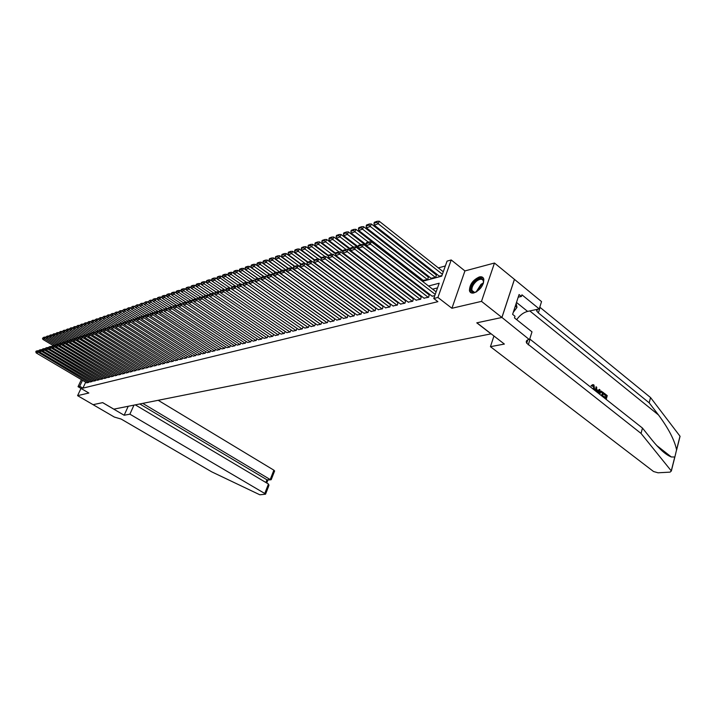 <?xml version="1.0" encoding="UTF-8"?>
<svg xmlns="http://www.w3.org/2000/svg" width="716" height="716" viewBox="0 0 716 716"><rect width="100%" height="100%" fill="white"/><g stroke="black" fill="none" stroke-linecap="round" stroke-linejoin="round"><path stroke-width="1.07" d="M479.335 276.94C472.864 279.974 469.571 284.565 469.463 290.723C470.036 292.701 471.495 293.444 473.858 292.942C480.293 290.025 483.622 285.46 483.837 279.249C483.282 277.164 481.778 276.394 479.335 276.94M422.476 281.316L441.718 276.143L447.07 261.125L451.214 259.953L437.906 297.462L433.753 298.491L439.194 283.214L428.544 286.006M501.943 317.465L476.901 322.809L504.368 344.065L490.442 346.669L653.547 471.522L658.022 472.793L670.078 472.13L671.348 470.985L641.044 433.431L526.716 343.206C525.687 341.299 526.502 340.037 529.142 339.429L501.943 317.465L514.455 279.374L494.47 263.023L464.926 270.925L451.214 259.953M445.343 265.958L438.353 267.909M431.274 269.878L430.235 270.165M423.237 272.116L422.252 272.384M415.325 274.317L414.403 274.568M514.41 279.392L501.898 317.474L481.501 301.364L494.47 263.023M81.006 388.412L77.588 395.653L88.856 393.021L78.035 386.676L81.373 379.623M501.898 317.474L476.775 322.835L491.015 333.862L113.817 409.149L102.683 402.625L93.089 404.674L77.588 395.653M432.017 296.111L434.737 295.726M423.944 298.142L428.651 297.247L429.153 294.84M416.014 300.129L420.641 299.252L421.142 296.863M408.21 302.098L412.765 301.23L413.275 298.858M400.53 304.023L405.014 303.172L405.525 300.81M392.977 305.92L397.389 305.079L397.908 302.743M385.548 307.791L389.88 306.958L390.408 304.631M378.227 309.625L382.496 308.811L383.033 306.502M371.031 311.433L375.229 310.628L375.775 308.336M363.943 313.214L368.078 312.427L368.624 310.144M356.971 314.968L361.043 314.19L361.589 311.925M350.097 316.696L354.107 315.926L354.662 313.68M343.34 318.396L347.287 317.635L347.842 315.398M336.672 320.061L340.565 319.318L341.442 317.036M330.112 321.717L333.942 320.974L334.811 318.736M323.65 323.337L327.418 322.612L328.286 320.419M317.286 324.939L321.001 324.214L321.851 322.066M311.012 326.514L314.673 325.798L315.505 323.686M304.828 328.062L308.435 327.364L309.258 325.288M298.733 329.593L302.286 328.904L303.11 326.863M292.728 331.105L296.236 330.416L297.042 328.42M286.812 332.591L290.266 331.92L291.063 329.951L230.096 287.957L229.129 290.177L226.301 291.09L287.018 332.725M280.976 334.05L284.386 333.387L285.165 331.463M275.23 335.5L278.578 334.846L279.356 332.949M269.556 336.923L272.859 336.278L273.628 334.408M263.962 338.328L267.22 337.684L267.981 335.858M258.449 339.706L261.662 339.08L262.414 337.281M253.008 341.076L256.176 340.458L256.919 338.686M247.638 342.427L250.77 341.809L251.495 340.064M242.348 343.752L245.436 343.143L246.152 341.434M237.121 345.058L240.173 344.468L240.88 342.776M231.975 346.356L234.973 345.765L235.68 344.11M226.882 347.636L229.854 347.045L230.543 345.416M221.871 348.889L224.797 348.316L225.477 346.714M216.921 350.133L219.803 349.569L220.483 347.985M212.034 351.359L214.881 350.795L215.552 349.247M207.21 352.576L210.021 352.021L210.683 350.491M202.44 353.767L205.224 353.221L205.877 351.708M197.741 354.948L200.48 354.402L201.133 352.925M193.096 356.112L195.808 355.575L196.444 354.116M188.514 357.266L191.19 356.738L191.816 355.297M183.994 358.403L186.634 357.875L187.252 356.461M179.519 359.522L182.124 359.002L182.741 357.606M175.107 360.631L177.684 360.121L178.284 358.743M170.748 361.723L173.29 361.222L173.89 359.862M166.434 362.806L168.949 362.305L169.54 360.971M162.183 363.871L164.662 363.379L165.253 362.063M157.976 364.927L160.429 364.444L161.011 363.137M153.824 365.965L156.249 365.491L156.822 364.211M149.725 367.004L152.114 366.52L152.687 365.258M145.661 368.015L148.033 367.55L148.597 366.306M141.661 369.026L143.997 368.561L144.551 367.326M137.696 370.02L140.005 369.554L140.56 368.346M133.785 370.995L136.067 370.539L136.613 369.349M129.909 371.971L132.174 371.515L132.711 370.342M126.088 372.929L128.316 372.481L128.853 371.318M122.311 373.877L124.512 373.439L125.04 372.293M118.57 374.817L120.753 374.379L121.273 373.251M114.873 375.739L117.03 375.309L117.54 374.2M111.222 376.661L113.352 376.231L113.862 375.13M107.606 377.565L109.709 377.144L110.219 376.061M104.035 378.46L106.12 378.048L106.612 376.974M100.5 379.346L102.558 378.934L103.05 377.878M97 380.223L99.041 379.82L99.533 378.773M93.545 381.091L95.568 380.688L96.051 379.659M90.127 381.95L92.122 381.547L92.606 380.527M420.552 279.831L420.417 279.231M423.174 280.395L427.801 279.437L428.293 277.092M431.104 278.255L435.811 277.28L436.295 274.917M353.865 299.342L354.339 299.216M368.167 295.493L368.337 295.046M375.3 293.381L375.488 292.889M382.541 291.224L382.747 290.687M389.898 289.031L390.122 288.45M397.38 286.794L397.613 286.167M404.979 284.52L405.229 283.84M412.702 282.194L412.971 281.46M439.176 276.072L441.897 275.642M85.705 382.183L82.895 388.144L437.897 301.669L433.753 298.491M437.521 287.904L432.625 289.175M425.411 291.027L424.499 291.269M417.356 293.104L416.515 293.327M409.445 295.144L408.657 295.35M401.658 297.158L400.924 297.346M394.006 299.127L393.326 299.306M386.47 301.069L385.843 301.23M379.059 302.984L378.478 303.128M371.765 304.864L371.237 304.998M364.587 306.716L364.104 306.833M86.743 382.8L88.721 382.407L89.196 381.395M464.926 270.925L451.921 308.274L481.501 301.364M451.921 308.274L437.906 297.462M82.895 388.144L79.691 386.264L78.035 386.676M354.277 299.646L354.76 299.521M361.374 297.74L361.902 297.596M368.579 295.806L369.152 295.645M375.909 293.837L376.535 293.667M383.355 291.833L384.027 291.654M390.918 289.801L391.652 289.604M398.615 287.734L399.394 287.519M406.428 285.63L407.279 285.407M414.385 283.491L415.289 283.25M82.519 380.303L79.691 386.264M421.339 287.895L420.426 288.136M413.302 290.007L412.452 290.231M405.399 292.074L404.612 292.28M397.631 294.115L396.897 294.303M389.987 296.12L389.307 296.299M382.469 298.089L381.843 298.25M375.068 300.031L374.495 300.183M367.791 301.937L367.263 302.071M360.631 303.817L360.148 303.942M86.86 382.872L36.185 352.916L37.769 352.397L38.61 350.697L36.14 351.126L35.8 351.807L37.25 350.759M88.551 382.442L36.91 351.449M35.8 351.807L36.185 352.916M45.806 337.442L45.314 337.147L44.482 338.838L55.499 345.452M53.145 345.542L42.879 339.384L42.504 338.283L43.953 337.218L42.504 338.283M43.622 337.889L44.482 338.838L42.879 339.384M43.953 337.218L45.314 337.147M476.91 291.546C469.517 296.03 469.105 285.398 476.373 280.207C481.805 277.056 484.079 278.255 483.21 283.805M483.533 282.462L483.452 281.218C482.512 278.685 480.311 278.587 476.847 280.914C473.258 284.001 471.62 287.161 471.933 290.392C472.417 292.047 473.652 292.629 475.657 292.137M483.21 277.844C481.438 276.832 479.111 277.361 476.247 279.437C471.799 283.267 469.777 287.188 470.161 291.197L471.056 292.799M513.265 312.373L516.979 307.388L516.173 303.414M515.323 306.054L516.979 307.388M133.964 405.122L129.891 414.17L264.759 493.485L268.455 484.025L135.297 404.862M268.634 486.28L265.538 494.183L259.827 494.783L211.712 471.844L121.147 419.057L114.381 417.079L93.08 404.674L102.639 402.643L124.154 415.244L129.891 414.17M128.218 406.276L124.154 415.244M142.735 403.377L270.209 479.55L273.87 470.179L274.541 471.155M158.173 400.298L273.87 470.179M265.538 494.183L264.759 493.485M139.79 403.958L266.943 479.792L270.845 479.783L271.391 479.201M267.748 480.006L266.943 479.792L265.887 482.495M269.001 485.323L268.455 484.025M605.611 398.946L603.597 396.834L603.785 396.163L605.915 397.845L606.479 395.85L604.089 393.952L604.277 393.281L603.561 394.015L605.951 395.912L605.369 397.425M603.785 396.163L602.917 396.825M600.688 391.025L598.612 393.039L600.912 390.99L603.498 392.663L602.433 396.44M592.723 384.662L591.058 385.709L592.257 386.264L591.058 385.709M593.313 385.799L593.716 389.191L594.423 389.092L593.832 385.727L593.313 385.799M641.044 433.431L642.467 428.07L651.999 439.982C659.517 449.254 665.961 454.92 671.331 456.969L674.866 456.996L676.575 449.809C674.562 440.143 668.538 428.535 658.523 414.994L649.17 402.822L538.351 312.892L536.839 311.209L536.418 309.518M596.061 391.401L596.079 386.783L596.697 387.267L596.652 389.423L598.397 390.811L599.373 389.388L598.03 390.515M596.079 386.783L595.363 390.855M649.17 402.822L650.567 397.577L539.792 307.164M529.742 338.999L642.467 428.07M676.575 449.809L679.994 436.187L650.567 397.577M529.634 339.339L531.997 331.857L514.464 317.904L515.001 316.248L512.62 314.36L519.064 294.545L521.409 296.451L521.937 294.822L539.237 308.918L541.547 301.606L514.455 279.374M490.442 346.669L493.95 336.001M516.675 319.667C519.852 315.219 523.494 312.462 527.602 311.406L539.237 308.918M679.994 436.187L679.717 437.297M518.205 297.185L521.409 296.451M593.832 385.727L593.206 385.468L592.257 386.264M594.119 389.871L594.423 389.092M591.729 385.62L593.018 384.626L593.967 385.011L594.71 390.336M599.373 389.388L599.981 389.871L597.851 392.815M597.305 392.395L598.03 391.339L596.634 390.229L596.598 391.831M598.03 391.339L596.893 392.064M596.616 390.864L597.332 391.428M599.131 393.836L599.319 392.95M601.852 395.984L602.738 392.878L600.813 391.858L599.713 394.292M602.738 392.878L601.306 395.545M601.896 392.216L601.368 392.279L602.21 392.941M604.277 393.281L607.24 395.635L606.183 399.403M604.089 393.952L603.561 394.015M606.479 395.85L605.951 395.912M603.597 396.834L603.024 396.906M605.727 398.517L605.154 398.588M90.243 382.022L39.371 351.878L40.982 351.35L41.823 349.641L39.326 350.079L38.986 350.768L40.454 349.712M42.28 349.918L41.823 349.641M91.952 381.592L40.114 350.392M38.986 350.768L39.371 351.878M93.671 381.163L42.593 350.831L44.222 350.303L45.063 348.576L42.548 349.023L42.208 349.712L43.685 348.647M45.547 348.862L45.063 348.576M95.389 380.733L43.345 349.336M42.208 349.712L42.593 350.831M97.125 380.294L45.851 349.766L47.498 349.229L48.348 347.502L45.815 347.949L45.475 348.638L46.961 347.573M48.849 347.806L48.348 347.502M98.871 379.865L46.621 348.262M45.475 348.638L45.851 349.766M100.625 379.426L49.153 348.692L50.809 348.155L51.668 346.419L49.109 346.866L48.769 347.564L50.272 346.49M52.187 346.732L51.668 346.419M102.379 378.979L49.932 347.179M48.769 347.564L49.153 348.692M49.055 336.341L48.545 336.028L47.703 337.719L58.972 344.503M56.394 344.477L46.093 338.283L45.708 337.164L47.175 336.099L45.708 337.164M46.844 336.771L47.703 337.719L46.093 338.283M47.175 336.099L48.545 336.028M52.34 335.213L51.812 334.891L50.97 336.601L61.719 343.089M59.679 343.403L49.332 337.164L48.957 336.037L50.433 334.963L48.957 336.037M50.102 335.643L50.97 336.601L49.332 337.164M50.433 334.963L51.812 334.891M55.669 334.086L55.114 333.745L54.273 335.455L65.004 341.953M63.008 342.311L52.617 336.028L52.241 334.9L53.736 333.817L52.241 334.9M53.396 334.497L54.273 335.455L52.617 336.028M53.736 333.817L55.114 333.745M59.025 332.94L58.452 332.591L57.602 334.309L68.333 340.816M66.364 341.201L55.929 334.882L55.553 333.754L57.065 332.654L55.553 333.754M56.725 333.343L57.602 334.309L55.929 334.882M57.065 332.654L58.452 332.591M104.16 378.54L52.483 347.609L54.165 347.063L55.025 345.318L52.447 345.774L52.098 346.472L53.619 345.389M55.571 345.64L55.025 345.318M105.941 378.093L53.279 346.088M52.098 346.472L52.483 347.609M62.426 331.776L61.827 331.418L60.985 333.146L71.689 339.661M69.756 340.091L59.285 333.728L58.909 332.582L60.439 331.481L58.909 332.582M60.099 332.179L60.985 333.146L59.285 333.728M60.439 331.481L61.827 331.418M107.731 377.645L55.857 346.517L57.557 345.962L58.417 344.208L55.821 344.665L55.472 345.372L57.012 344.28M58.981 344.548L58.417 344.208M109.53 377.189L56.662 344.978M55.472 345.372L55.857 346.517M65.872 330.613L65.246 330.228L64.395 331.964L75.091 338.489M73.256 338.999L62.686 332.555L62.31 331.41L63.84 330.3L62.31 331.41M63.5 330.989L64.395 331.964L62.686 332.555M63.84 330.3L65.246 330.228M111.347 376.732L59.267 345.407L60.994 344.844L61.853 343.08L59.231 343.546L58.891 344.253L60.43 343.152M62.444 343.438L61.853 343.08M113.164 376.276L60.09 343.859M58.891 344.253L59.267 345.407M69.345 329.423L68.7 329.029L67.85 330.774L78.527 337.308M76.827 337.916L66.114 331.374L65.738 330.219L67.295 329.1L65.738 330.219M66.955 329.799L67.85 330.774L66.114 331.374M67.295 329.1L68.7 329.029M114.999 375.819L62.722 344.28L64.458 343.716L65.326 341.944L62.686 342.409L62.337 343.125L63.903 342.015M65.935 342.311L65.326 341.944M116.842 375.354L63.554 342.722M62.337 343.125L62.722 344.28M72.862 328.223L72.2 327.812L71.34 329.575L82 336.108M80.434 336.815L69.586 330.174L69.21 329.011L70.777 327.883L69.21 329.011M70.437 328.59L71.34 329.575L69.586 330.174M70.777 327.883L72.2 327.812M118.695 374.898L66.212 343.152L67.975 342.579L68.843 340.789L66.176 341.264L65.827 341.98L67.411 340.861M69.479 341.174L68.843 340.789M120.565 374.423L67.062 341.577M65.827 341.98L66.212 343.152M76.424 327.015L75.735 326.585L74.876 328.358L85.535 334.909M84.085 335.715L73.104 328.966L72.728 327.794L74.312 326.657L72.728 327.794M73.963 327.364L74.876 328.358L73.104 328.966M74.312 326.657L75.735 326.585M122.436 373.958L69.747 341.997L71.528 341.416L72.397 339.626L69.712 340.109L69.362 340.825L70.956 339.697M73.059 340.028L72.397 339.626M124.324 373.483L70.607 340.413M69.362 340.825L69.747 341.997M80.031 325.789L79.306 325.341L78.447 327.123L89.151 333.719M87.782 334.596L76.657 327.74L76.281 326.559L77.883 325.413L76.281 326.559M77.534 326.129L78.447 327.123L76.657 327.74M77.883 325.413L79.306 325.341M126.222 373.009L73.318 340.834L75.126 340.252L75.994 338.444L73.283 338.928L72.934 339.653L74.545 338.516M76.684 338.865L75.994 338.444M128.128 372.535L74.196 339.241M72.934 339.653L73.318 340.834M83.674 324.545L82.931 324.088L82.063 325.878L92.812 332.519M91.523 333.459L80.255 326.496L79.879 325.315L81.49 324.16L79.879 325.315M81.15 324.876L82.063 325.878L80.255 326.496M81.49 324.16L82.931 324.088M130.044 372.051L76.934 339.661L78.76 339.071L79.637 337.254L76.907 337.746L76.558 338.471L78.178 337.325M80.344 337.684L79.637 337.254M131.977 371.568L77.829 338.05M76.558 338.471L76.934 339.661M87.361 323.292L86.591 322.818L85.723 324.616L96.517 331.302M149.859 367.084L95.684 333.567L95.309 332.331L97.018 331.141L95.309 332.331L83.888 325.243L83.512 324.053L85.15 322.889L83.512 324.053M84.801 323.605L85.723 324.616L83.888 325.243M85.15 322.889L86.591 322.818M133.919 371.085L80.595 338.471L82.438 337.871L83.325 336.046L80.568 336.538L80.219 337.272L81.857 336.117M84.058 336.493L83.325 336.046M135.87 370.593L81.508 336.851M80.219 337.272L80.595 338.471M91.093 322.021L90.297 321.529L89.428 323.337L100.267 330.076M99.247 331.222L87.576 323.972L87.2 322.773L88.847 321.6L87.2 322.773M88.498 322.325L89.428 323.337L87.576 323.972M88.847 321.6L90.297 321.529M137.83 370.1L84.3 337.263L86.171 336.654L87.048 334.82L84.273 335.33L83.915 336.055L85.58 334.9M87.817 335.294L87.048 334.82M139.808 369.608L85.222 335.634M83.915 336.055L84.3 337.263M94.87 320.741L94.047 320.231L93.178 322.039L104.062 328.832M103.238 330.13L91.299 322.692L90.923 321.475L92.588 320.294L90.923 321.475M92.239 321.019L93.178 322.039L91.299 322.692M92.588 320.294L94.047 320.231M141.795 369.107L88.05 336.046L89.939 335.428L90.825 333.584L88.023 334.095L87.665 334.828L89.348 333.656M91.612 334.077L90.825 333.584M143.791 368.606L88.99 334.399M87.665 334.828L88.05 336.046M98.692 319.443L97.85 318.906L96.973 320.732L107.892 327.57M107.284 329.02L95.067 321.395L94.7 320.168L96.374 318.978L94.7 320.168M96.025 319.712L96.973 320.732L95.067 321.395M96.374 318.978L97.85 318.906M145.804 368.105L91.845 334.811L93.76 334.193L94.646 332.331L91.818 332.851L91.46 333.584L93.161 332.412M95.461 332.842L94.646 332.331M147.827 367.594L92.803 333.146M91.46 333.584L91.845 334.811M102.567 318.128L101.69 317.573L100.813 319.408L111.777 326.29M110.228 327.176L98.889 320.079L98.513 318.844L100.213 317.644L98.513 318.844M99.864 318.378L100.813 319.408L98.889 320.079M100.213 317.644L101.69 317.573M99.354 331.589L98.513 331.069L97.627 332.931L95.684 333.567M151.908 366.574L96.66 331.884M98.513 331.069L97.018 331.141M106.478 316.794L105.574 316.221L104.697 318.074L115.715 325.001M114.068 325.861L102.746 318.745L102.379 317.51L104.088 316.293L102.379 317.51M103.739 317.036L104.697 318.074L102.746 318.745M104.088 316.293L105.574 316.221M153.967 366.055L99.578 332.296L101.538 331.66L102.424 329.781L99.551 330.309L99.193 331.06L100.92 329.861M103.301 330.327L102.424 329.781M156.043 365.536L100.571 330.613M99.193 331.06L99.578 332.296M110.443 315.443L109.512 314.861L108.635 316.714L119.724 323.721M117.961 324.518L106.657 317.394L106.29 316.15L108.018 314.924L106.29 316.15M107.668 315.666L108.635 316.714L106.657 317.394M108.018 314.924L109.512 314.861M158.12 365.017L103.507 331.016L105.494 330.371L106.389 328.483L103.489 329.02L103.131 329.772L104.876 328.563M107.293 329.047L106.389 328.483M160.223 364.489L104.518 329.315M103.131 329.772L103.507 331.016M114.462 314.082L113.504 313.474L112.618 315.344L123.859 322.469M121.899 323.167L110.622 316.033L110.246 314.772L112 313.545L110.246 314.772M111.642 314.288L112.618 315.344L110.622 316.033M112 313.545L113.504 313.474M162.326 363.961L107.498 329.727L109.503 329.074L110.407 327.167L107.481 327.704L107.114 328.465L108.886 327.248M111.338 327.758L110.407 327.167M164.447 363.433L108.528 328.009M107.114 328.465L107.498 329.727M118.525 312.704L117.54 312.069L116.645 313.948L128.048 321.198M125.891 321.797L114.623 314.646L114.256 313.384L116.028 312.14L114.256 313.384M115.67 312.892L116.645 313.948L114.623 314.646M116.028 312.14L117.54 312.069M166.586 362.896L111.535 328.411L113.567 327.749L114.471 325.843L111.517 326.38L111.15 327.14L112.94 325.914M115.428 326.442L114.471 325.843M168.734 362.359L112.582 326.675M111.15 327.14L111.535 328.411M122.642 311.308L121.622 310.655L120.736 312.543L132.29 319.918M129.927 320.401L118.686 313.25L118.31 311.979L120.1 310.726L118.31 311.979M119.751 311.478L120.736 312.543L118.686 313.25M120.1 310.726L121.622 310.655M170.891 361.822L115.616 327.087L117.684 326.415L118.588 324.491L115.607 325.037L115.24 325.807L117.048 324.563M119.572 325.118L118.588 324.491M173.066 361.276L116.681 325.332M115.24 325.807L115.616 327.087M126.813 309.894L125.756 309.214L124.87 311.12L136.595 318.62M136.702 319.64L134.008 318.996L132.12 320.276L134.008 318.996L122.794 311.836L122.427 310.547L124.235 309.285L122.427 310.547M123.877 310.046L124.87 311.12L122.794 311.836M124.235 309.285L125.756 309.214M175.259 360.73L119.76 325.735L121.845 325.055L122.749 323.122L119.742 323.677L119.384 324.446L121.21 323.202M123.779 323.775L122.749 323.122M177.461 360.175L120.843 323.972M119.384 324.446L119.76 325.735M131.028 308.462L129.945 307.764L129.05 309.67L140.945 317.304M138.215 317.618L126.956 310.395L126.589 309.106L128.415 307.835L126.589 309.106M128.057 308.596L129.05 309.67L126.956 310.395M128.415 307.835L129.945 307.764M179.671 359.62L123.949 324.375L126.07 323.686L126.974 321.744L123.94 322.298L123.573 323.077L125.416 321.815M128.03 322.415L126.974 321.744M181.9 359.056L125.058 322.594M123.573 323.077L123.949 324.375M135.306 307.003L134.196 306.287L133.292 308.211L145.384 315.998M142.475 316.212L131.171 308.945L130.804 307.647L132.648 306.358L130.804 307.647M132.29 307.128L133.292 308.211L131.171 308.945M132.648 306.358L134.196 306.287M184.146 358.501L128.2 322.997L130.339 322.298L131.252 320.338L128.182 320.911L127.824 321.69L129.686 320.419M132.335 321.036L131.252 320.338M186.402 357.937L129.319 321.198M127.824 321.69L128.2 322.997M188.675 357.365L132.496 321.591L134.671 320.884L135.584 318.924M190.957 356.792L133.641 319.784M132.12 320.276L132.496 321.591M193.257 356.219L136.854 320.177L139.056 319.461L139.969 317.483L136.846 318.065L136.479 318.853L138.018 318.351L138.385 317.555M141.124 318.226L139.969 317.483M195.575 355.637L138.018 318.351M136.479 318.853L136.854 320.177M139.638 305.535L138.492 304.801L137.588 306.734L149.975 314.736M146.789 314.798L135.431 307.477L135.064 306.162L136.935 304.864L135.064 306.162M136.577 305.642L137.588 306.734L135.431 307.477M136.935 304.864L138.492 304.801M144.023 304.049L142.842 303.289L141.938 305.231L154.638 313.456M151.166 313.366L139.754 305.983L139.396 304.667L141.285 303.36L139.396 304.667M140.918 304.139L141.938 305.231L139.754 305.983M141.285 303.36L142.842 303.289M148.463 302.546L147.254 301.758L146.35 303.709L159.355 312.167M155.587 311.908L144.14 304.47L143.773 303.145L145.679 301.83L143.773 303.145M145.321 302.608L146.35 303.709L144.14 304.47M145.679 301.83L147.254 301.758M197.902 355.055L141.267 318.745L143.495 318.02L144.417 316.025L141.267 316.615L140.9 317.412L142.457 316.902L142.824 316.105M145.608 316.794L144.417 316.025M200.247 354.465L142.457 316.902M140.9 317.412L141.267 318.745M152.964 301.015L151.72 300.201L150.816 302.17L164.134 310.869L162.8 310.001L161.87 312.042L159.525 312.803L217.091 350.249M160.071 310.44L148.57 302.94L148.212 301.606L150.136 300.272L148.212 301.606M149.778 301.06L150.816 302.17L148.57 302.94M150.136 300.272L151.72 300.201M202.61 353.874L145.742 317.286L147.997 316.553L148.919 314.548L145.742 315.147L145.375 315.944L146.95 315.425L147.317 314.628M150.145 315.335L148.919 314.548M204.982 353.283L146.95 315.425M145.375 315.944L145.742 317.286M157.529 299.476L156.249 298.635L155.336 300.613L167.311 308.453M164.617 308.945L153.072 301.391L152.705 300.049L154.656 298.706L153.072 299.252L152.705 300.049M154.289 299.494L155.336 300.613L153.072 301.391M154.656 298.706L156.249 298.635M207.371 352.684L150.27 315.81L152.562 315.067L153.484 313.053L150.27 313.653L149.904 314.458L151.506 313.939L151.873 313.134M154.746 313.868L153.484 313.053M209.779 352.075L151.506 313.939M149.904 314.458L150.27 315.81M162.147 297.91L160.832 297.042L159.919 299.028L171.867 306.887M169.218 307.433L157.618 299.825L157.26 298.465L158.871 297.91L159.238 297.113L157.627 297.668L157.26 298.465M158.871 297.91L159.919 299.028L157.618 299.825M159.238 297.113L160.832 297.042M212.196 351.475L154.871 314.324L157.189 313.563L158.111 311.541L154.871 312.149L154.495 312.955L156.124 312.427L156.491 311.612M159.408 312.382L158.111 311.541M214.639 350.858L156.124 312.427M154.495 312.955L154.871 314.324M166.837 296.317L165.486 295.422L164.564 297.426L176.494 305.302M173.881 305.902L173.505 306.734L175.223 306.171L175.599 305.338L173.881 305.902L162.237 298.232L161.879 296.863L163.508 296.299L163.875 295.493L162.246 296.066L161.879 296.863M163.508 296.299L164.564 297.426L162.237 298.232M163.875 295.493L165.486 295.422M219.561 349.632L161.87 312.042L160.796 310.896L161.172 310.082L159.525 310.619L159.158 311.433L160.796 310.896M159.158 311.433L159.525 312.803M162.8 310.001L161.172 310.082M171.58 294.715L170.193 293.793L169.271 295.806L181.175 303.691M178.731 304.443L166.909 296.621L166.551 295.243L168.206 294.67L168.573 293.864L166.917 294.437L166.551 295.243M168.206 294.67L169.271 295.806L166.909 296.621M168.573 293.864L170.193 293.793M222.041 349.005L164.241 311.272L166.622 310.493L167.553 308.444L164.25 309.07L163.875 309.885L165.539 309.339L165.915 308.524M168.922 309.339L167.553 308.444M224.547 348.379L165.539 309.339M163.875 309.885L164.241 311.272M176.396 293.086L174.964 292.128L174.042 294.16L185.918 302.054M183.654 302.957L171.652 294.983L171.294 293.596L172.968 293.014L173.335 292.2L171.661 292.79L171.294 293.596M172.968 293.014L174.042 294.16L171.652 294.983M173.335 292.2L174.964 292.128M227.061 347.752L169.021 309.715L171.437 308.936L172.377 306.869L169.03 307.495L168.663 308.319L170.345 307.773L170.721 306.94M173.782 307.791L172.377 306.869M229.594 347.117L170.345 307.773M168.663 308.319L169.021 309.715M181.273 291.43L179.805 290.454L178.884 292.495L190.725 300.398M188.639 301.454L176.458 293.327L176.1 291.931L177.801 291.34L178.168 290.526L176.467 291.117L176.1 291.931M177.801 291.34L178.884 292.495L176.458 293.327M178.168 290.526L179.805 290.454M232.154 346.472L173.872 308.14L176.324 307.343L177.255 305.267L175.599 305.338M178.705 306.224L177.255 305.267M234.723 345.828L175.223 306.171M173.505 306.734L173.872 308.14M186.214 289.756L184.71 288.745L183.788 290.803L195.656 298.76M193.696 299.932L181.327 291.654L180.969 290.24L182.696 289.64L183.063 288.817L181.345 289.416L180.969 290.24M182.696 289.64L183.788 290.803L181.327 291.654M183.063 288.817L184.71 288.745M237.309 345.184L178.785 306.546L181.273 305.732L182.213 303.647L178.803 304.291L178.427 305.123L180.164 304.56L180.539 303.718M183.699 304.631L182.213 303.647M239.905 344.53L180.164 304.56M178.427 305.123L178.785 306.546M191.226 288.065L189.686 287.018L188.756 289.085L200.677 297.113M198.824 298.393L186.258 289.944L185.909 288.521L187.655 287.921L188.031 287.098L186.285 287.698L185.909 288.521M187.655 287.921L188.756 289.085L186.258 289.944M188.031 287.098L189.686 287.018M242.527 343.877L183.77 304.918L186.294 304.103L187.234 302L183.788 302.653L183.412 303.495L185.175 302.913L185.551 302.071M188.764 303.011L187.234 302M245.167 343.215L185.175 302.913M183.412 303.495L183.77 304.918M196.309 286.346L194.725 285.272L193.794 287.349L205.761 295.44M204.114 296.88L191.27 288.226L190.912 286.785L192.685 286.176L193.06 285.344L191.288 285.961L190.912 286.785M192.685 286.176L193.794 287.349L191.27 288.226M193.06 285.344L194.725 285.272M247.825 342.543L188.827 303.28L191.378 302.447L192.327 300.326L188.845 300.989L188.469 301.839L190.259 301.257L190.635 300.407M193.893 301.373L192.327 300.326M250.502 341.881L190.259 301.257M188.469 301.839L188.827 303.28M201.464 284.601L199.845 283.491L198.905 285.586L210.925 293.748M209.528 295.404L196.345 286.472L195.996 285.031L197.786 284.404L198.162 283.572L196.372 284.189L195.996 285.031M197.786 284.404L198.905 285.586L196.345 286.472M198.162 283.572L199.845 283.491M253.195 341.201L193.955 301.615L196.542 300.765L197.491 298.635L193.973 299.306L193.597 300.156L195.405 299.565L195.79 298.715M199.102 299.718L197.491 298.635M255.907 340.521L195.405 299.565M193.597 300.156L193.955 301.615M206.691 282.838L205.027 281.692L204.087 283.805L216.16 292.03M215.015 293.9L201.491 284.7L201.142 283.241L202.959 282.605L203.335 281.764L201.518 282.399L201.142 283.241M202.959 282.605L204.087 283.805L201.491 284.7M203.335 281.764L205.027 281.692M258.637 339.84L199.155 299.923L201.778 299.064L202.735 296.916L199.182 297.596L198.797 298.456L200.632 297.856L201.017 296.997M204.382 298.035L202.735 296.916M261.385 339.151L200.632 297.856M198.797 298.456L199.155 299.923M211.999 281.039L210.289 279.866L209.349 281.988L221.468 290.284M220.591 292.379L206.709 282.901L206.36 281.433L208.213 280.788L208.589 279.938L206.736 280.582L206.36 281.433M208.213 280.788L209.349 281.988L206.709 282.901M208.589 279.938L210.289 279.866M264.159 338.453L204.427 298.205L207.094 297.337L208.043 295.18L204.454 295.869L204.078 296.728L205.94 296.12L206.324 295.252M209.743 296.326L208.043 295.18M266.943 337.755L205.94 296.12M204.078 296.728L204.427 298.205M235.43 286.096L221.029 276.134L220.089 278.282L217.378 279.222L230.051 287.957L215.623 278.014L214.684 280.153L226.847 288.512M226.247 290.839L212.008 281.075L211.659 279.589L213.529 278.945L213.905 278.085L212.034 278.739L211.659 279.589M213.529 278.945L214.684 280.153L212.008 281.075M213.905 278.085L215.623 278.014M269.753 337.057L209.779 296.469L212.482 295.583L213.44 293.408L209.806 294.106L209.43 294.974L211.318 294.357L211.703 293.488M215.185 294.598L213.44 293.408M272.581 336.35L211.318 294.357M209.43 294.974L209.779 296.469M218.935 277.065L219.311 276.206L217.413 276.868L217.029 277.727L218.935 277.065L232.306 286.722M219.311 276.206L221.029 276.134M217.378 279.222L217.029 277.727M275.427 335.634L215.203 294.697L217.95 293.811L218.908 291.618L215.239 292.325L214.854 293.202L216.778 292.575L217.163 291.698M220.698 292.844L218.908 291.618M278.291 334.918L216.778 292.575M214.854 293.202L215.203 294.697M240.88 284.207L226.524 274.228L225.576 276.394L237.846 284.905M235.475 286.096L222.819 277.343L222.479 275.839L224.412 275.168L224.788 274.3L222.864 274.971L222.479 275.839M224.412 275.168L225.576 276.394L222.819 277.343M224.788 274.3L226.524 274.228M281.182 334.193L220.716 292.907L223.499 292.003L224.457 289.801L220.752 290.517L220.367 291.394L222.318 290.759L222.703 289.882M226.292 291.063L224.457 289.801M284.091 333.459L222.318 290.759M220.367 291.394L220.716 292.907M246.411 282.292L232.091 272.295L231.143 274.47L243.574 283.133M240.97 284.207L228.35 275.436L228.01 273.915L229.97 273.244L230.346 272.366L228.395 273.047L228.01 273.915M229.97 273.244L231.143 274.47L228.35 275.436M230.346 272.366L232.091 272.295M289.971 331.991L229.129 290.177L227.939 288.915L228.323 288.029L226.346 288.682L225.961 289.568L227.939 288.915M225.961 289.568L226.301 291.09M230.096 287.957L228.323 288.029M252.023 280.35L237.748 270.335L236.79 272.528L249.436 281.37M246.546 282.292L233.962 273.503L233.622 271.973L235.609 271.283L235.985 270.406L234.007 271.095L233.622 271.973M235.609 271.283L236.79 272.528L233.962 273.503M235.985 270.406L237.748 270.335M292.942 331.248L231.975 289.246L234.848 288.315L235.815 286.078L232.02 286.821L231.635 287.707L233.64 287.053L234.025 286.158M297.033 328.447L235.815 286.078M295.932 330.497L233.64 287.053M231.635 287.707L231.975 289.246M321.797 322.2L259.559 278.3L255.603 279.079L255.209 279.992L257.339 279.294L257.733 278.381L243.485 268.348L242.527 270.55L255.379 279.589M252.202 280.341L239.654 271.543L239.323 269.995L241.328 269.297L241.713 268.419L239.699 269.118L239.323 269.995M241.328 269.297L242.527 270.55L239.654 271.543M241.713 268.419L243.485 268.348M298.948 329.745L237.73 287.376L240.648 286.427L241.614 284.18L237.784 284.923L237.399 285.827L239.43 285.156L239.824 284.261M303.083 326.917L241.614 284.18M301.982 328.984L239.43 285.156M237.399 285.827L237.73 287.376M263.604 276.448L249.302 266.325L248.345 268.545L261.421 277.772M257.939 278.372L245.427 269.547L245.096 267.99L247.145 267.283L247.521 266.397L245.481 267.104L245.096 267.99M247.145 267.283L248.345 268.545L245.427 269.547M247.521 266.397L249.302 266.325M305.043 328.214L243.583 285.478L246.537 284.512L247.503 282.247L243.628 283.008L243.243 283.912L245.311 283.232L245.704 282.328M309.231 325.368L247.503 282.247M308.122 327.445L245.311 283.232M243.243 283.912L243.583 285.478M269.574 274.488L255.209 264.267L254.252 266.504L267.551 275.946M263.801 276.385L251.289 267.524L250.967 265.958L253.034 265.233L253.419 264.338L251.352 265.063L250.967 265.958M253.034 265.233L254.252 266.504L251.289 267.524M253.419 264.338L255.209 264.267M311.227 326.666L249.517 283.545L252.515 282.569L253.491 280.287L249.571 281.057L249.177 281.97L251.28 281.281L251.674 280.368M315.47 323.793L253.491 280.287M314.36 325.878L251.28 281.281M249.177 281.97L249.517 283.545M275.633 272.501L261.215 262.19L260.257 264.437L273.924 274.183M269.807 274.416L257.241 265.475L256.919 263.891L259.022 263.157L259.407 262.262L257.304 262.996L256.919 263.891M259.022 263.157L260.257 264.437L257.241 265.475M259.407 262.262L261.215 262.19M317.51 325.091L255.54 281.585L258.583 280.591L259.559 278.3M320.679 324.294L257.339 279.294M255.209 279.992L255.54 281.585M281.782 270.478L267.301 260.069L266.343 262.333L280.395 272.411M275.902 272.411L263.282 263.39L262.969 261.788L265.099 261.054L265.493 260.141L263.354 260.892L262.969 261.788M265.099 261.054L266.343 262.333L263.282 263.39M265.493 260.141L267.301 260.069M323.874 323.498L261.653 279.598L264.75 278.587L265.734 276.278L261.725 277.065L261.331 277.987L263.497 277.28L263.891 276.358M328.214 320.58L265.734 276.278M327.096 322.692L263.497 277.28M261.331 277.987L261.653 279.598M288.029 268.428L273.494 257.921L272.528 260.203L286.982 270.621M282.086 270.38L269.422 261.277L269.109 259.657L271.275 258.906L271.659 257.993L269.493 258.753L269.109 259.657M271.275 258.906L272.528 260.203L269.422 261.277M271.659 257.993L273.494 257.921M330.345 321.878L267.874 277.575L271.015 276.555L271.99 274.228L267.936 275.025L267.551 275.955L269.744 275.23L270.138 274.3M334.739 318.933L271.99 274.228M333.611 321.054L269.744 275.23M267.551 275.955L267.874 277.575M294.374 266.343L279.768 255.746L278.801 258.037L293.658 268.804M288.369 268.312L275.651 259.129L275.338 257.5L277.54 256.731L277.933 255.818L275.723 256.579L275.338 257.5M277.54 256.731L278.801 258.037L275.651 259.129M277.933 255.818L279.768 255.746M336.905 320.231L274.183 275.526L277.378 274.488L278.354 272.143L274.255 272.948L273.861 273.888L276.099 273.154L276.492 272.214M341.353 317.269L278.354 272.143M340.225 319.399L276.099 273.154M273.861 273.888L274.183 275.526M300.818 264.231L286.149 253.527L285.183 255.845L364.193 313.393M294.75 266.218L281.979 256.946L281.674 255.299L283.912 254.529L284.297 253.598L282.059 254.377L281.674 255.299M283.912 254.529L285.183 255.845L281.979 256.946M284.297 253.598L286.149 253.527M343.573 318.566L280.591 273.44L283.84 272.384L284.825 270.022L280.672 270.845L280.278 271.785L282.551 271.042L282.945 270.102M348.074 315.568L284.825 270.022M346.947 317.716L282.551 271.042M280.278 271.785L280.591 273.44M307.379 262.101L292.629 251.28L291.663 253.607L354.062 299.288M301.239 264.097L288.405 254.726L288.101 253.07L290.374 252.283L290.768 251.352L288.494 252.139L288.101 253.07M290.374 252.283L291.663 253.607L288.405 254.726M290.768 251.352L292.629 251.28M350.339 316.866L287.107 271.319L290.41 270.245L291.394 267.874L287.188 268.706L286.794 269.655L289.103 268.903L289.497 267.945M354.903 313.85L291.394 267.874M353.767 316.007L289.103 268.903M286.794 269.655L287.107 271.319M314.226 260.069L299.216 248.989L298.241 251.334L311.648 261.206M307.817 261.931L294.938 252.48L294.634 250.806L296.943 250L297.337 249.061L295.028 249.866L294.634 250.806M296.943 250L298.241 251.334L294.938 252.48M297.337 249.061L299.216 248.989M357.212 315.147L293.73 269.171L297.077 268.079L298.062 265.681L293.811 266.531L293.417 267.489L295.762 266.719L296.155 265.761M361.831 312.104L298.062 265.681M360.694 314.27L295.762 266.719M293.417 267.489L293.73 269.171M321.189 258.011L305.902 246.671L304.926 249.034L318.289 258.923M314.503 259.738L301.57 250.188L301.275 248.497L303.62 247.682L304.014 246.743L301.66 247.557L301.275 248.497M303.62 247.682L304.926 249.034L301.57 250.188M304.014 246.743L305.902 246.671M368.874 310.332L304.846 263.461L303.861 265.878L300.452 266.978L300.147 265.287L302.528 264.499L302.931 263.542L300.55 264.32L300.147 265.287M367.729 312.516L302.528 264.499M304.846 263.461L302.931 263.542M328.268 255.925L312.704 244.308L311.728 246.689L325.046 256.605M321.377 257.563L308.319 247.861L308.014 246.161L310.404 245.337L310.798 244.38L308.408 245.212L308.014 246.161M310.404 245.337L311.728 246.689L308.319 247.861M310.798 244.38L312.704 244.308M371.282 311.621L307.289 264.759L310.753 263.631L311.746 261.197L307.388 262.074L306.994 263.041L309.41 262.253L309.804 261.277M376.025 308.524L311.746 261.197M374.871 310.717L309.41 262.253M306.994 263.041L307.289 264.759M335.536 253.867L319.605 241.91L318.629 244.308L331.902 254.243M328.465 255.433L315.165 245.499L314.87 243.78L317.295 242.939L317.689 241.981L315.264 242.831L314.87 243.78M317.295 242.939L318.629 244.308L315.165 245.499M317.689 241.981L319.605 241.91M378.487 309.813L314.243 262.495L317.761 261.358L318.754 258.906L314.342 259.792L313.948 260.767L316.409 259.962L316.803 258.986M383.293 306.69L318.754 258.906M382.129 308.9L316.409 259.962M313.948 260.767L314.243 262.495M343.036 251.862L326.63 239.475L325.655 241.883L338.874 251.844M335.679 253.285L322.128 243.1L321.842 241.364L324.303 240.513L324.697 239.547L322.236 240.406L321.842 241.364M324.303 240.513L325.655 241.883L322.128 243.1M324.697 239.547L326.63 239.475M385.808 307.978L321.305 260.203L324.885 259.04L325.878 256.57L321.412 257.474L321.01 258.458L323.516 257.635L323.918 256.65M390.676 304.828L325.878 256.57M389.513 307.057L323.516 257.635M321.01 258.458L321.305 260.203M350.661 249.83L333.772 236.996L332.788 239.43L345.962 249.41L343.349 250.269L342.946 251.271L345.577 250.412L345.98 249.401L347.985 249.329L346.983 251.853L343.224 253.07L408.487 302.304M343.018 251.092L329.208 240.665L328.921 238.911L331.427 238.043L331.821 237.068L329.315 237.936L328.921 238.911M331.427 238.043L332.788 239.43L329.208 240.665M331.821 237.068L333.772 236.996M393.245 306.117L328.492 257.867L332.126 256.686L333.119 254.198L328.599 255.111L328.205 256.104L330.747 255.272L331.141 254.27M398.177 302.94L333.119 254.198M397.004 305.177L330.747 255.272M328.205 256.104L328.492 257.867M358.421 247.772L341.022 234.472L340.046 236.924L353.274 247.011M350.527 248.917L336.404 238.177L336.126 236.414L338.668 235.528L339.062 234.544L336.52 235.43L336.126 236.414M338.668 235.528L340.046 236.924L336.404 238.177M339.062 234.544L341.022 234.472M400.799 304.228L335.795 255.487L339.491 254.287L340.494 251.781L335.911 252.712L335.509 253.706L338.095 252.864L338.498 251.862M405.802 301.015L340.494 251.781M404.63 303.271L338.095 252.864M335.509 253.706L335.795 255.487M412.944 281.54L348.406 231.912L347.421 234.383L360.703 244.568M358.277 246.796L343.716 235.662L343.447 233.872L346.034 232.969L346.428 231.984L343.841 232.888L343.447 233.872M346.034 232.969L347.421 234.383L343.716 235.662M346.428 231.984L348.406 231.912M413.553 299.064L347.985 249.329M412.371 301.329L345.577 250.412M342.946 251.271L343.224 253.07M420.695 279.437L355.906 229.308L354.921 231.796L368.257 242.089M366.162 244.639L351.153 233.094L350.894 231.286L353.525 230.373L353.919 229.38L351.288 230.292L350.894 231.286M353.525 230.373L354.921 231.796L351.153 233.094M353.919 229.38L355.906 229.308M416.291 300.344L350.786 250.618L354.608 249.374L355.61 246.832L350.912 247.781L350.509 248.801L353.185 247.924L353.588 246.904M421.429 297.077L355.61 246.832M420.247 299.36L353.185 247.924M350.509 248.801L350.786 250.618M428.571 277.307L363.54 226.659L362.556 229.165L427.407 279.544M423.451 280.609L358.725 230.48L358.465 228.664L361.141 227.733L361.535 226.73L358.859 227.661L358.465 228.664M361.141 227.733L362.556 229.165L358.725 230.48M361.535 226.73L363.54 226.659M424.23 298.357L358.474 248.112L362.368 246.85L363.37 244.29L358.609 245.257L358.206 246.277L360.927 245.391L361.329 244.362M429.439 295.064L363.37 244.29M428.249 297.346L360.927 245.391M358.206 246.277L358.474 248.112M436.581 275.141L371.309 223.965L370.324 226.489L435.409 277.387M431.39 278.47L366.422 227.831L366.162 225.988L368.892 225.039L369.286 224.036L366.565 224.985L366.162 225.988M368.892 225.039L370.324 226.489L366.422 227.831M369.286 224.036L371.309 223.965M432.303 296.335L366.297 245.57L370.262 244.281L371.264 241.704L366.431 242.688L366.037 243.717L368.803 242.814L369.205 241.775M436.116 291.868L371.264 241.704M435.212 294.401L368.803 242.814M366.037 243.717L366.297 245.57M443.267 271.785L379.212 221.217L378.218 223.759L442.381 274.282M439.463 276.295L374.253 225.128L374.003 223.267L376.777 222.309L377.171 221.289L374.396 222.255L374.003 223.267M376.777 222.309L378.218 223.759L374.253 225.128M377.171 221.289L379.212 221.217M476.113 291.949L481.054 284.279L483.443 282.936M483.246 283.679L481.474 284.762L476.802 291.6M527.173 341.756L526.385 341.129M658.523 414.994L529.786 310.941M538.351 312.892L540.079 307.415M530.037 339.25L528.265 344.852M671.277 470.895L674.749 457.068M516.496 302.438L527.602 311.406M662.005 450.794L663.338 450.695M474.538 292.45L471.933 290.392M274.64 470.904L271.212 479.675M267.578 480.024L270.845 479.783M266.737 483.005L267.918 479.997M671.331 456.969L656.679 445.468M527.782 339.84L526.716 343.206M536.839 311.209L537.439 309.303M671.348 470.985L674.857 456.996M676.602 450.069L680.066 436.286M662.425 451.17L663.813 451.071"/></g></svg>
